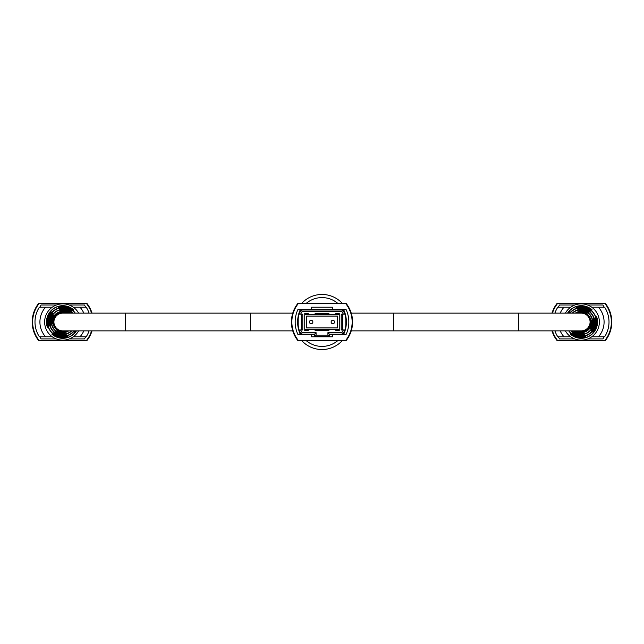 <?xml version="1.0" encoding="UTF-8"?>
<svg xmlns="http://www.w3.org/2000/svg" width="644" height="644" viewBox="0 0 644 644"><rect width="100%" height="100%" fill="white"/><g stroke="black" fill="none" stroke-linecap="round" stroke-linejoin="round"><path stroke-width="0.97" d="M301.585 340.483A27.539 27.539 0 0 0 342.415 340.483M342.415 303.517A27.539 27.539 0 0 0 301.585 303.517A27.539 27.539 0 0 1 342.415 303.517M332.843 323.723A1.723 1.723 0 0 0 334.566 322A1.723 1.723 0 0 0 332.843 320.277A1.723 1.723 0 0 0 331.121 322A1.723 1.723 0 0 0 332.843 323.723M311.157 323.723A1.723 1.723 0 0 0 312.879 322A1.723 1.723 0 0 0 311.157 320.277A1.723 1.723 0 0 0 309.434 322A1.723 1.723 0 0 0 311.157 323.723M304.749 329.39L339.251 329.39M339.251 314.61L335.798 314.61M328.899 314.61L315.101 314.61M308.202 314.61L304.749 314.61M306.48 316.083L306.48 327.917L337.52 327.917L337.52 316.083L306.48 316.083M345.16 314.272L345.16 329.881L342.697 334.156L329.39 334.156L329.39 336.619L314.61 336.619L314.61 334.156L301.303 334.156L298.84 329.881L298.84 314.272L301.303 310.006L342.697 310.006L345.16 314.272M298.88 329.961L300.587 329.961L302.157 332.674L316.083 332.674L316.083 335.138L327.917 335.138L327.917 332.674L341.843 332.674L343.413 329.961L341.223 329.961L341.223 314.192L343.413 314.192L341.843 311.479L302.157 311.479L300.587 314.192L298.88 314.192M300.587 329.961L302.777 329.961L302.777 314.192L300.587 314.192M308.202 329.39L308.202 330.622L304.749 330.622L304.749 313.451L308.202 313.451L308.202 314.683L315.101 314.683L315.101 313.451L328.899 313.451L328.899 314.683L335.798 314.683L335.798 313.451L339.251 313.451L339.251 330.622L335.798 330.622L338.752 330.622L338.752 329.39M335.798 329.39L335.798 330.622M328.899 329.39L328.899 330.622L315.101 330.622L319.046 330.622L319.046 329.438A8.01 8.01 0 0 1 318.917 329.39M315.101 329.39L315.101 330.622M343.832 310.006L342.697 310.006L341.843 311.479M302.157 311.479L301.303 310.006L300.168 310.006M300.241 334.156L301.303 334.156L302.157 332.674M341.843 332.674L342.697 334.156L343.759 334.156M301.303 329.961L301.303 314.192M343.413 329.961L345.12 329.961M342.697 314.192L342.697 329.961M345.12 314.192L343.413 314.192M316.083 332.674L314.61 334.156M316.083 335.138L314.61 336.619M327.917 335.138L329.39 336.619M327.917 332.674L329.39 334.156M318.917 314.61A8.01 8.01 0 0 1 325.083 314.61M325.083 329.39A8.01 8.01 0 0 1 319.046 329.438M339.251 330.622L338.752 330.622M324.954 329.438L324.954 330.622L328.899 330.622M324.954 314.562L324.954 313.451M305.248 313.451L305.248 314.61M305.248 329.39L305.248 330.622L308.202 330.622M309.716 321.05A12.317 12.317 0 0 0 309.716 322.95M305.248 330.622L304.749 330.622M338.752 314.61L338.752 313.451M334.284 322.95A12.317 12.317 0 0 0 334.284 321.05M319.046 313.451L319.046 314.562M291.861 322L291.885 320.768M348.815 320.768L348.815 323.232M298.349 340.483L297.802 340.507A30.01 30.01 0 0 1 297.802 303.493L298.349 303.517A29.568 29.568 0 0 0 298.349 340.483L345.651 340.483A29.568 29.568 0 0 0 345.651 303.517L298.349 303.517M347.132 339.251A30.01 30.01 0 0 0 347.132 304.749M345.651 303.517L346.198 303.493A30.01 30.01 0 0 1 346.198 340.507L345.651 340.483M311.527 309.684L297.85 309.684A29.568 29.568 0 0 0 297.85 334.317L311.527 334.317L311.527 336.788L332.473 336.788L332.473 334.317L346.15 334.317A29.568 29.568 0 0 0 346.15 309.684L332.473 309.684L332.473 307.212L311.527 307.212L311.527 309.684L332.473 309.684M332.473 334.317L329.39 334.317M314.61 334.317L311.527 334.317M300.313 309.684A29.568 29.568 0 0 0 300.313 334.317M295.185 320.768L295.185 323.232M343.687 309.684A29.568 29.568 0 0 1 343.687 334.317M319.44 314.61A7.825 7.825 0 0 1 324.56 314.61M324.56 329.39A7.825 7.825 0 0 1 319.44 329.39M351.246 330.871L393.46 330.871L393.46 313.129L581.218 313.129A8.871 8.871 0 0 1 590.089 322A8.871 8.871 0 0 1 581.218 330.871A8.871 8.871 0 0 0 590.089 322M292.754 313.129L250.54 313.129L250.54 330.871L62.782 330.871A8.871 8.871 0 0 1 53.911 322A8.871 8.871 0 0 1 62.782 313.129A8.871 8.871 0 0 0 53.911 322M587.57 304.998L602.897 304.998A29.568 29.568 0 0 1 604.169 307.212M604.112 336.788A29.568 29.568 0 0 1 602.897 338.921L587.771 338.921M574.657 338.921L559.531 338.921A29.568 29.568 0 0 1 558.324 336.788M558.259 307.212A29.109 29.109 0 0 1 559.531 304.998L574.859 304.998M570.689 336.788L557.809 336.788A27.104 27.104 0 0 1 554.911 330.871M570.689 307.212L563.999 307.212A22.178 22.178 0 0 0 560.2 313.129M560.2 330.871A22.178 22.178 0 0 0 563.999 336.788M598.437 336.788A22.178 22.178 0 0 0 598.437 307.212L604.619 307.212A27.104 27.104 0 0 1 604.619 336.788L591.747 336.788M554.911 313.129A27.104 27.104 0 0 1 557.809 307.212L563.999 307.212M598.437 307.212L591.747 307.212M552.439 313.129A29.568 29.568 0 0 1 557.559 303.517L557.02 303.493A30.01 30.01 0 0 0 551.972 313.129M556.086 304.749L556.625 304.749M557.559 303.517L605.416 303.493A30.01 30.01 0 0 1 606.35 304.749L605.803 304.749A29.568 29.568 0 0 1 605.803 339.251L606.35 339.251A30.01 30.01 0 0 1 605.416 340.507L557.559 340.483A29.568 29.568 0 0 1 552.439 330.871M556.625 339.251L556.086 339.251A30.01 30.01 0 0 0 557.02 340.507L557.559 340.483M604.869 303.517A29.568 29.568 0 0 1 604.869 340.483M551.972 330.871A30.01 30.01 0 0 0 556.086 339.251M606.35 339.251A30.01 30.01 0 0 0 606.35 304.749M565.384 330.871A18.153 18.153 0 0 0 591.144 337.198A18.153 18.153 0 0 0 596.408 312.074A18.153 18.153 0 0 0 565.384 313.129M573.466 331.918A12.59 12.59 0 0 0 593.414 318.893L593.156 319.054A12.3 12.3 0 0 1 573.724 331.757L573.724 331.757M570.222 334.043A16.309 16.309 0 0 0 596.666 316.768L596.521 316.856A16.148 16.148 0 0 1 570.359 333.954L571.067 333.487M571.783 333.02A14.506 14.506 0 0 0 595.096 317.79L594.847 317.951A14.224 14.224 0 0 1 572.033 332.859L571.783 333.02M575.293 330.871A10.666 10.666 0 0 0 591.691 320.012L591.434 320.181A10.376 10.376 0 0 1 575.833 330.871M574.384 330.871A11.198 11.198 0 0 0 583.448 332.972L583.617 333.23A11.479 11.479 0 0 1 573.925 330.871M571.55 330.871A13.122 13.122 0 0 0 584.567 334.679L584.736 334.936A13.403 13.403 0 0 1 571.164 330.871M568.918 330.871A15.166 15.166 0 0 0 585.734 336.474L585.831 336.619A15.327 15.327 0 0 1 568.716 330.871M594.05 313.62A15.327 15.327 0 0 1 592.746 332.095L592.657 331.958A15.166 15.166 0 0 0 576.694 307.526L576.597 307.381A15.327 15.327 0 0 1 594.05 313.62M592.44 314.666A13.403 13.403 0 0 1 591.651 330.42L591.482 330.163A13.122 13.122 0 0 0 577.861 309.321L577.7 309.064A13.403 13.403 0 0 1 592.44 314.666M590.83 315.721A11.479 11.479 0 0 1 590.532 328.706L590.363 328.448A11.198 11.198 0 0 0 578.98 311.028L578.811 310.77A11.479 11.479 0 0 1 590.83 315.721M568.716 313.129A15.327 15.327 0 0 1 569.682 311.905L569.779 312.042A15.166 15.166 0 0 0 568.918 313.129M567.726 313.129A16.148 16.148 0 0 1 592.069 310.046L592.214 309.957A16.309 16.309 0 0 0 567.533 313.129M570.101 313.129A14.224 14.224 0 0 1 590.403 311.141L590.653 310.98A14.506 14.506 0 0 0 569.731 313.129M572.693 313.129A12.3 12.3 0 0 1 588.705 312.243L588.962 312.082A12.59 12.59 0 0 0 572.283 313.129M575.833 313.129A10.376 10.376 0 0 1 586.982 313.37L587.239 313.201A10.666 10.666 0 0 0 575.293 313.129M570.149 312.614L569.682 311.905M69.141 304.998L84.469 304.998A29.568 29.568 0 0 1 85.733 307.212M85.676 336.788A29.568 29.568 0 0 1 84.469 338.921L69.343 338.921M56.229 338.921L41.103 338.921A29.568 29.568 0 0 1 39.888 336.788M39.831 307.212A29.109 29.109 0 0 1 41.103 304.998L56.431 304.998M52.253 336.788L39.381 336.788A27.104 27.104 0 0 1 39.381 307.212L45.563 307.212A22.178 22.178 0 0 0 45.563 336.788M52.253 307.212L45.563 307.212M83.8 313.129A22.178 22.178 0 0 0 80.001 307.212L86.191 307.212A27.104 27.104 0 0 1 89.089 313.129M89.089 330.871A27.104 27.104 0 0 1 86.191 336.788L73.311 336.788M80.001 307.212L73.311 307.212M80.001 336.788A22.178 22.178 0 0 0 83.8 330.871M39.131 303.517L38.584 303.493A30.01 30.01 0 0 0 38.584 340.507L39.131 340.483A29.568 29.568 0 0 1 39.131 303.517L86.441 303.517A29.568 29.568 0 0 1 91.561 313.129A29.568 29.568 0 0 0 87.375 304.749L87.914 304.749A30.01 30.01 0 0 0 86.98 303.493L86.441 303.517M37.65 304.749L38.197 304.749M86.441 340.483A29.568 29.568 0 0 0 91.561 330.871A29.568 29.568 0 0 1 87.375 339.251L87.914 339.251A30.01 30.01 0 0 1 86.98 340.507L39.131 340.483M38.197 339.251L37.65 339.251M87.914 339.251A30.01 30.01 0 0 0 92.028 330.871M92.028 313.129A30.01 30.01 0 0 0 87.914 304.749M78.616 313.129A18.153 18.153 0 0 0 52.856 306.802A18.153 18.153 0 0 0 47.592 331.926A18.153 18.153 0 0 0 78.616 330.871M55.038 331.918L55.038 331.918A12.59 12.59 0 0 0 71.717 330.871M71.307 330.871A12.3 12.3 0 0 1 55.295 331.757M52.639 333.487L51.786 334.043A16.309 16.309 0 0 0 76.467 330.871M51.786 334.043L51.931 333.954A16.148 16.148 0 0 0 76.274 330.871M73.899 330.871A14.224 14.224 0 0 1 53.597 332.859L53.347 333.02A14.506 14.506 0 0 0 74.269 330.871M56.761 330.799L56.761 330.799A10.666 10.666 0 0 0 68.707 330.871M68.167 330.871A10.376 10.376 0 0 1 57.018 330.63M53.412 328.126A11.198 11.198 0 0 0 65.02 332.972L65.189 333.23A11.479 11.479 0 0 1 53.468 315.294L53.637 315.552A11.198 11.198 0 0 0 53.412 328.126M51.802 329.173A13.122 13.122 0 0 0 66.139 334.679L66.3 334.936A13.403 13.403 0 0 1 52.349 313.58L52.518 313.837A13.122 13.122 0 0 0 51.802 329.173M50.087 330.292A15.166 15.166 0 0 0 67.306 336.474L67.403 336.619A15.327 15.327 0 0 1 51.254 311.905L51.343 312.042A15.166 15.166 0 0 0 50.087 330.292M75.284 330.871A15.327 15.327 0 0 1 74.318 332.095L74.221 331.958A15.166 15.166 0 0 0 75.082 330.871M69.616 313.129A11.198 11.198 0 0 0 60.552 311.028L60.383 310.77A11.479 11.479 0 0 1 70.075 313.129M72.45 313.129A13.122 13.122 0 0 0 59.433 309.321L59.264 309.064A13.403 13.403 0 0 1 72.836 313.129M75.082 313.129A15.166 15.166 0 0 0 58.266 307.526L58.169 307.381A15.327 15.327 0 0 1 75.284 313.129M73.778 309.957A16.309 16.309 0 0 0 47.334 327.233L47.479 327.144A16.148 16.148 0 0 1 73.641 310.046L73.698 310.014M72.217 310.98A14.506 14.506 0 0 0 48.904 326.21L49.153 326.049A14.224 14.224 0 0 1 71.967 311.141L72.217 310.98M70.534 312.082A12.59 12.59 0 0 0 50.586 325.107L50.844 324.946A12.3 12.3 0 0 1 70.276 312.243L70.276 312.243M68.707 313.129A10.666 10.666 0 0 0 52.309 323.988L52.566 323.819A10.376 10.376 0 0 1 68.167 313.129M51.721 312.614L51.254 311.905M53.951 316.027L53.637 315.552M49.87 325.582L48.904 326.21M53.074 323.489L52.566 323.819M577.958 330.871A9.451 9.451 0 0 0 590.669 322A9.451 9.451 0 0 0 577.958 313.129M576.992 330.871A9.829 9.829 0 0 0 591.039 322A9.829 9.829 0 0 0 576.992 313.129M66.042 313.129A9.451 9.451 0 0 0 53.5 323.779A9.451 9.451 0 0 0 66.042 330.871M67.008 313.129A9.829 9.829 0 0 0 53.138 323.852A9.829 9.829 0 0 0 67.008 330.871M306.053 340.483A24.408 24.408 0 0 0 337.947 340.483M337.947 303.517A24.408 24.408 0 0 0 306.053 303.517M518.629 313.129L518.629 330.871L581.218 330.871M125.371 330.871L125.371 313.129L62.782 313.129M393.46 330.871L518.629 330.871M393.46 313.129L351.246 313.129M250.54 313.129L125.371 313.129M250.54 330.871L292.754 330.871"/></g></svg>
